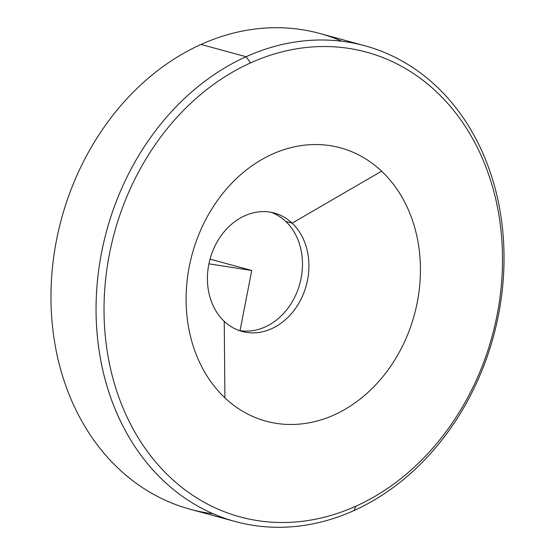 <?xml version="1.0" encoding="UTF-8"?>
<svg xmlns="http://www.w3.org/2000/svg" width="555" height="555" viewBox="0 0 555 555"><rect width="100%" height="100%" fill="white"/><g stroke="black" fill="none" stroke-linecap="round" stroke-linejoin="round"><path stroke-width="0.83" d="M381.618 171.19A141.629 115.156 -74.8 0 1 390.394 366.647A141.629 115.156 -74.8 0 1 224.914 397.845L224.234 321.331A61.355 49.888 105.2 0 0 295.919 307.817A61.355 49.888 105.2 0 0 292.117 223.145L381.618 171.19L292.117 223.145A61.355 49.888 105.2 0 0 220.432 236.659A61.355 49.888 105.2 0 0 224.234 321.331L224.914 397.845A141.629 115.156 -74.8 0 1 216.131 202.388A141.629 115.156 -74.8 0 1 381.618 171.19A141.629 115.156 105.2 0 0 216.131 202.388A141.629 115.156 105.2 0 0 224.914 397.845A141.629 115.156 105.2 0 0 390.394 366.647A141.629 115.156 105.2 0 0 381.618 171.19M238.872 330.426A61.355 49.888 105.2 0 0 296.419 293.484A61.355 49.888 105.2 0 0 285.679 221.389L292.117 223.145A61.355 49.888 -74.8 0 1 302.031 297.098A61.355 49.888 -74.8 0 1 242.056 331.439A61.355 49.888 -74.8 0 1 224.234 321.331A61.355 49.888 -74.8 0 1 214.32 247.377A61.355 49.888 -74.8 0 1 274.295 213.044A61.355 49.888 -74.8 0 1 292.117 223.145L285.679 221.389A61.355 49.888 105.2 0 0 271.041 212.301A61.355 49.888 -74.8 0 1 285.679 221.389A61.355 49.888 -74.8 0 1 296.419 293.484A61.355 49.888 -74.8 0 1 238.872 330.426M355.949 506.153A240.821 195.811 -74.8 0 1 111.111 371.212A240.821 195.811 -74.8 0 1 250.576 62.881A240.821 195.811 -74.8 0 1 495.421 197.823A240.821 195.811 -74.8 0 1 355.949 506.153L353.986 510.558A246.559 200.48 -74.8 0 1 103.313 372.405A246.559 200.48 -74.8 0 1 246.101 56.728L250.576 62.881A240.821 195.811 105.2 0 0 111.111 371.212A240.821 195.811 105.2 0 0 355.949 506.153A240.821 195.811 105.2 0 0 495.421 197.823A240.821 195.811 105.2 0 0 250.576 62.881L246.101 56.728A246.559 200.48 -74.8 0 1 496.774 194.881A246.559 200.48 -74.8 0 1 353.986 510.558L355.949 506.153M246.101 56.728A246.559 200.48 105.2 0 0 96.133 302.503A246.559 200.48 105.2 0 0 235.264 521.534A246.559 200.48 105.2 0 0 353.986 510.558A246.559 200.48 105.2 0 0 503.961 264.777A246.559 200.48 105.2 0 0 364.822 45.746A246.559 200.48 105.2 0 0 246.101 56.728L201.014 44.449L246.101 56.728M235.264 521.534L190.178 509.261A246.559 200.48 -74.8 0 1 51.039 290.223A246.559 200.48 -74.8 0 1 201.014 44.449A246.559 200.48 -74.8 0 1 319.736 33.467L364.822 45.746M341.838 41.23A246.559 200.48 105.2 0 0 201.014 44.449A246.559 200.48 105.2 0 0 51.06 304.376A246.559 200.48 105.2 0 0 213.162 513.777M208.923 263.826L251.734 270.486L240.044 330.627M251.734 270.486L210.04 259.136"/></g></svg>
